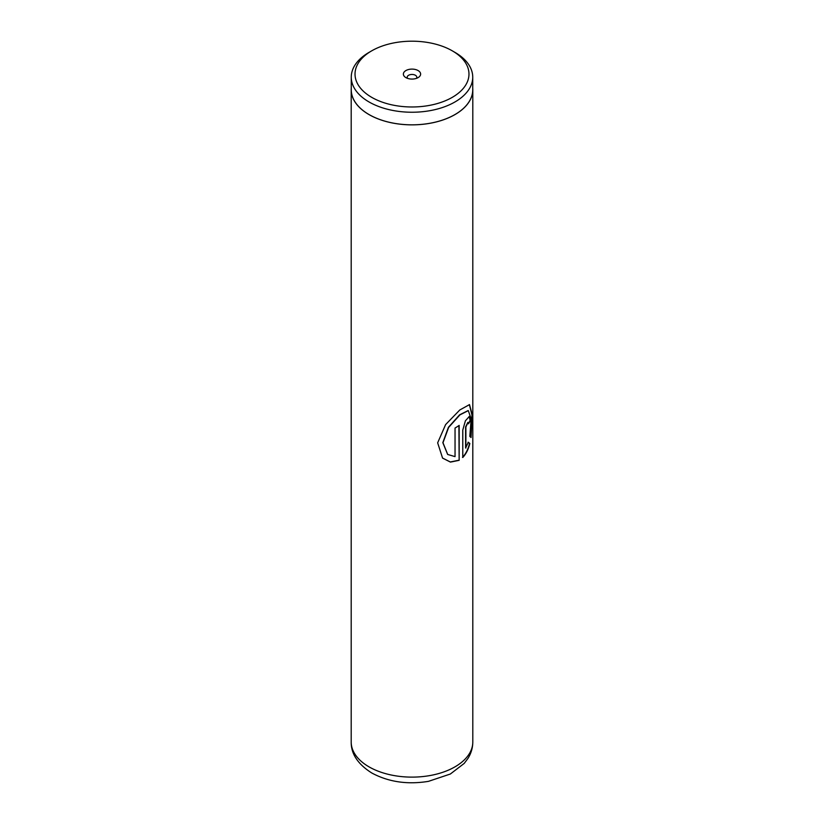 <?xml version="1.0" encoding="UTF-8"?>
<svg xmlns="http://www.w3.org/2000/svg" width="824" height="824" viewBox="0 0 824 824"><rect width="100%" height="100%" fill="white"/><g stroke="black" fill="none" stroke-linecap="round" stroke-linejoin="round"><path stroke-width="1.24" d="M371.717 97.345A56.969 32.888 0 0 0 452.283 97.345A56.969 32.888 0 0 0 452.283 50.831L454.951 52.376A60.739 35.072 0 0 1 472.739 77.168A60.739 35.072 0 0 1 435.247 109.571A60.739 35.072 0 0 1 369.049 101.97A60.739 35.072 0 0 1 351.261 77.168A60.739 35.072 0 0 1 369.049 52.376L371.717 50.831A56.969 32.888 0 0 0 371.717 97.345M418.108 70.565A8.631 4.985 0 0 0 405.892 70.565A8.631 4.985 0 0 0 405.892 77.611L405.892 77.611A8.631 4.985 0 0 0 418.108 77.611A8.631 4.985 0 0 0 418.108 70.565M416.347 78.404A4.8 2.771 0 0 0 416.8 77.219A4.8 2.771 0 0 0 415.389 75.262A4.8 2.771 0 0 0 410.167 74.665A4.8 2.771 0 0 0 407.2 77.219A4.8 2.771 0 0 0 407.653 78.404M351.261 77.168L351.261 89.754A60.739 35.072 0 0 0 369.049 114.557A60.739 35.072 0 0 0 435.247 122.158A60.739 35.072 0 0 0 472.739 89.754L472.739 77.168M459.153 460.328L459.153 425.4A60.801 35.102 180 0 1 455.044 428.027L455.044 456.62L447.7 454.467L442.982 442.735L448.647 427.399L459.895 414.905L468.289 410.609L471.163 418.767L469.834 436.38L471.029 437.523L472.276 414.843L469.505 404.605L459.813 409.961L445.609 424.597L437.657 442.838L442.57 458.103L450.45 462.099L459.153 460.328L458.906 425.575M465.89 448.081L465.89 427.007L467.991 422.444L468.454 423.793A60.801 35.102 180 0 0 470.442 420.446L469.309 416.46L465.395 420.827L462.779 430.056L462.779 457.474C466.075 453.952 468.434 449.286 469.834 443.477L468.341 442.272L465.601 447.998L465.601 426.925L467.836 422.444M351.261 88.147A60.801 35.102 0 0 0 351.199 89.754A60.801 35.102 0 0 0 369.008 114.577A60.801 35.102 0 0 0 435.268 122.189A60.801 35.102 0 0 0 472.801 89.754A60.801 35.102 0 0 0 472.739 88.147M454.951 52.376L452.283 50.831A56.969 32.888 0 0 0 371.717 50.831M468.434 423.32A60.482 34.917 180 0 0 470.133 420.394L470.442 420.446M470.133 420.394L469.155 416.45M462.511 457.372C465.797 453.87 468.135 449.214 469.536 443.415L469.834 443.477M469.536 443.415L468.042 442.21M470.751 437.245L471.967 414.946L469.34 404.574M442.498 458.031L450.306 461.965L458.906 460.214M447.628 454.405L442.818 442.642L448.421 427.306L459.596 414.833L468.125 410.579M369.008 766.845A60.801 35.102 0 0 0 435.268 774.447A60.801 35.102 0 0 0 472.801 742.022C472.739 747.904 471.132 753.363 467.96 758.41L464.221 763.395L450.337 774.024L428.49 781.348C407.478 784.778 388.578 781.997 371.789 772.994C357.894 764.198 351.034 753.878 351.199 742.022A60.801 35.102 0 0 0 369.008 766.845M472.801 89.754L472.801 742.022M351.199 89.754L351.199 742.022"/></g></svg>
